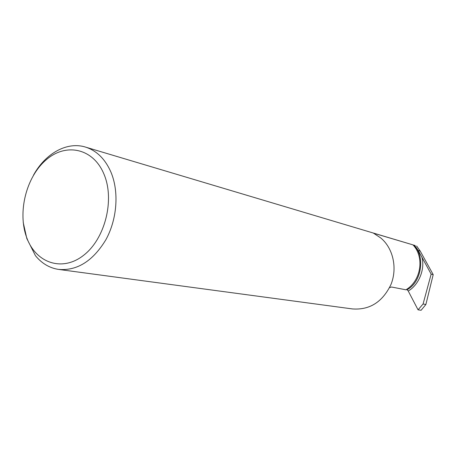 <?xml version="1.0" encoding="UTF-8"?>
<svg xmlns="http://www.w3.org/2000/svg" width="456" height="456" viewBox="0 0 456 456"><rect width="100%" height="100%" fill="white"/><g stroke="black" fill="none" stroke-linecap="round" stroke-linejoin="round"><path stroke-width="0.68" d="M26.687 237.536C35.745 262.918 62.09 272.243 83.516 255.383C105.097 238.915 114.963 199.791 103.957 174.118C93.269 148.189 65.926 142.483 46.142 159.856C26.191 176.877 17.322 212.376 26.687 237.536M418.055 309.823L423.077 304.01L425.887 304.483L421.099 310.285L418.055 309.823L408.234 291.008L407.065 289.725C422.387 281.785 425.152 254.704 413.484 245.032L86.019 147.248C96.968 150.93 105.285 159.235 110.956 172.174C119.187 191.714 117.186 219.182 105.855 239.77C92.796 261.242 76.933 271.109 58.26 269.371C49.276 267.889 41.667 263.317 35.431 255.656L26.847 238.619L23.216 222.442M415.154 245.51L414.213 245.225M86.019 147.248C67.402 141.046 45.452 153.279 33.482 175.19M413.484 245.032L373.475 233.153L380.743 237.958C393.118 248.121 397.626 268.117 390.952 284.55C382.47 302.089 369.611 310.211 352.363 308.923L59.371 269.524M407.065 289.725L406.273 289.571M389.549 287.668L391.499 287.012L405.914 289.799C421.036 280.993 424.758 257.173 413.011 244.935M416.619 246.012L420.232 251.102L418.26 250.532L414.658 245.431M423.077 304.01L431.154 274.136L433.2 274.632L420.232 251.102M431.154 274.136L418.26 250.532M425.887 304.483L433.2 274.632M408.234 291.008C418.557 285.194 425.448 269.314 421.811 256.836"/></g></svg>
